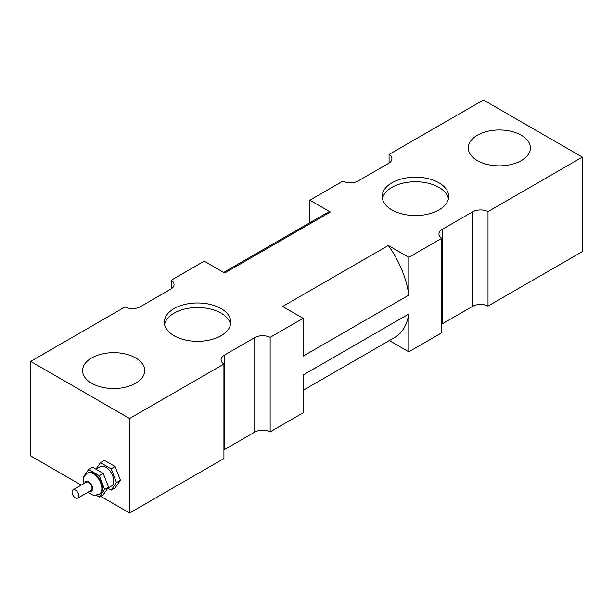 <?xml version="1.0" encoding="UTF-8"?>
<svg xmlns="http://www.w3.org/2000/svg" width="613" height="613" viewBox="0 0 613 613"><rect width="100%" height="100%" fill="white"/><g stroke="black" fill="none" stroke-linecap="round" stroke-linejoin="round"><path stroke-width="0.92" d="M75.414 490.086A4.758 2.751 -120 0 0 73.031 489.848A4.758 2.751 -120 0 0 73.031 495.342A4.758 2.751 -120 0 0 77.79 498.093A4.758 2.751 -120 0 0 78.525 494.277A4.758 2.751 -120 0 0 75.414 490.086M73.031 489.848L86.272 482.201A4.758 2.751 60 0 1 88.655 482.439A4.758 2.751 60 0 1 91.766 486.63A4.758 2.751 60 0 1 91.038 490.446L77.79 498.093M87.207 473.144L87.866 472.761A12.137 7.011 60 0 1 93.935 473.366A12.137 7.011 60 0 1 101.865 484.063A12.137 7.011 60 0 1 100.003 493.787L99.344 494.17A12.137 7.011 -120 0 0 101.206 484.439A12.137 7.011 -120 0 0 93.276 473.749A12.137 7.011 -120 0 0 87.207 473.144L83.912 476.585L83.215 478.286L83.069 484.048M96.164 495.235L99.275 497.028L103.237 494.745L108.57 487.151L103.237 473.397L92.563 467.236L88.601 469.52L83.261 477.113L83.452 477.604M103.237 473.397L99.275 475.68L88.601 469.52M108.57 487.151L104.608 489.435L99.275 475.68M99.275 497.028L104.608 489.435M95.934 469.183L100.218 466.715A11.203 6.467 60 0 1 105.819 467.267A11.203 6.467 60 0 1 113.137 477.144A11.203 6.467 60 0 1 111.42 486.117L107.842 488.186M107.811 488.239L111.16 490.17L115.114 487.879L120.454 480.293L115.114 466.539L104.448 460.378L100.486 462.662L95.912 469.167M115.114 466.539L111.16 468.822L100.486 462.662M120.454 480.293L116.493 482.577L111.16 468.822M111.16 490.17L116.493 482.577M382.428 198.65A33.24 19.187 180 0 1 404.572 182.797A33.24 19.187 180 0 1 438.939 187.363A33.24 19.187 180 0 1 448.432 198.65M438.939 182.789A33.24 19.187 180 0 1 448.67 196.359A33.24 19.187 180 0 1 415.43 215.554A33.24 19.187 180 0 1 382.198 196.359A33.24 19.187 180 0 1 402.71 178.636A33.24 19.187 180 0 1 438.939 182.789M164.568 324.43A33.24 19.187 180 0 1 186.704 308.584A33.24 19.187 180 0 1 221.071 313.151A33.24 19.187 180 0 1 230.572 324.43M221.071 308.577A33.24 19.187 180 0 1 230.802 322.147A33.24 19.187 180 0 1 197.57 341.334A33.24 19.187 180 0 1 164.33 322.147A33.24 19.187 180 0 1 184.85 304.416A33.24 19.187 180 0 1 221.071 308.577M309.856 222.688L309.856 200.198L342.859 181.142A11.203 6.467 -0 0 0 358.245 180.896L388.642 163.349A11.203 6.467 0 0 0 391.922 158.775A11.203 6.467 0 0 0 389.071 154.461L389.071 163.081M171.203 288.869L171.203 280.241A11.203 6.467 0 0 1 174.054 284.555A11.203 6.467 0 0 1 170.774 289.129L140.385 306.676A11.203 6.467 -0 0 1 124.991 306.929L30.65 361.394L30.65 455.888L81.253 485.098M100.593 496.269L129.588 513.004L223.929 458.539L223.929 364.045L129.588 418.51L30.65 361.394M223.929 449.919A11.203 6.467 180 0 1 224.358 449.651L224.358 355.165A11.203 6.467 -0 0 0 221.078 359.731A11.203 6.467 -0 0 0 223.929 364.045M270.141 337.365L270.141 431.858L303.144 412.802L303.144 374.995L408.794 314.002L408.794 351.808L441.797 332.759L441.797 238.265L408.794 257.314L408.794 295.129L303.144 356.122L303.144 318.308L270.141 337.365A11.203 6.467 0 0 0 254.755 337.61L254.755 432.104A11.203 6.467 180 0 1 270.141 431.858M441.797 324.131A11.203 6.467 180 0 1 442.226 323.871L442.226 229.377A11.203 6.467 -0 0 0 438.946 233.951A11.203 6.467 -0 0 0 441.797 238.265M488.009 211.585L488.009 306.071L582.35 251.606L582.35 157.112L488.009 211.585A11.203 6.467 0 0 0 472.615 211.83L472.615 306.324A11.203 6.467 180 0 1 488.009 306.071M254.755 432.104L224.358 449.651M224.358 355.165L254.755 337.61M472.615 306.324L442.226 323.871M442.226 229.377L472.615 211.83M303.144 318.308L282.654 306.485L388.305 245.491L408.794 257.314M389.071 154.461L483.412 99.996L582.35 157.112M309.856 200.198L330.346 212.029L224.695 273.023L204.206 261.192L171.203 280.241M135.626 357.908A31.064 17.938 180 0 1 144.722 370.589A31.064 17.938 180 0 1 113.658 388.527A31.064 17.938 180 0 1 82.586 370.589A31.064 17.938 180 0 1 101.766 354.023A31.064 17.938 180 0 1 135.626 357.908M521.311 135.235A31.064 17.938 180 0 1 530.414 147.917A31.064 17.938 180 0 1 499.342 165.855A31.064 17.938 180 0 1 468.278 147.917A31.064 17.938 180 0 1 487.458 131.343A31.064 17.938 180 0 1 521.311 135.235M330.346 212.029A70.909 40.941 -120 0 0 323.871 214.596L223.684 272.433M408.794 295.129A70.909 40.941 -120 0 0 388.305 245.491M303.144 390.312L394.78 337.411A70.909 40.941 -120 0 0 408.794 314.002M408.794 351.808L389.316 340.567M129.588 513.004L129.588 418.51M84.801 483.052A5.601 3.234 60 0 1 88.655 481.749A5.601 3.234 60 0 1 92.586 488.071A5.601 3.234 60 0 1 89.559 491.304M87.835 492.3L92.854 495.043L94.701 495.296L99.344 494.17"/></g></svg>
